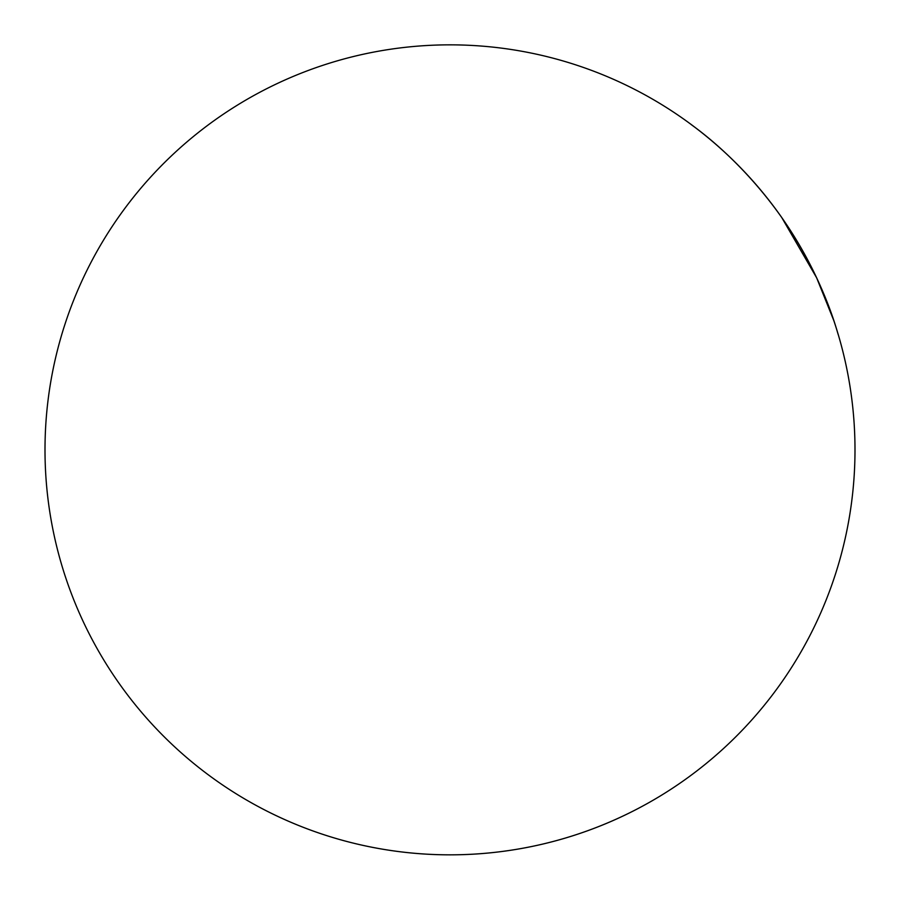 <?xml version="1.0" encoding="UTF-8"?>
<svg xmlns="http://www.w3.org/2000/svg" width="900" height="900" viewBox="0 0 900 900"><rect width="100%" height="100%" fill="white"/><g stroke="black" fill="none" stroke-linecap="round" stroke-linejoin="round"><path stroke-width="1.35" d="M833.873 320.738L816.626 277.762L781.751 217.541C737.595 154.811 689.085 123.57 691.043 124.38M781.751 217.541A405 405 0 0 0 45 449.843A405 405 0 0 0 450 854.842A405 405 0 0 0 781.751 217.541C825.683 280.631 838.361 336.769 838.271 334.642L835.425 325.44M630.866 812.205A405 405 0 0 1 269.134 812.205"/></g></svg>
